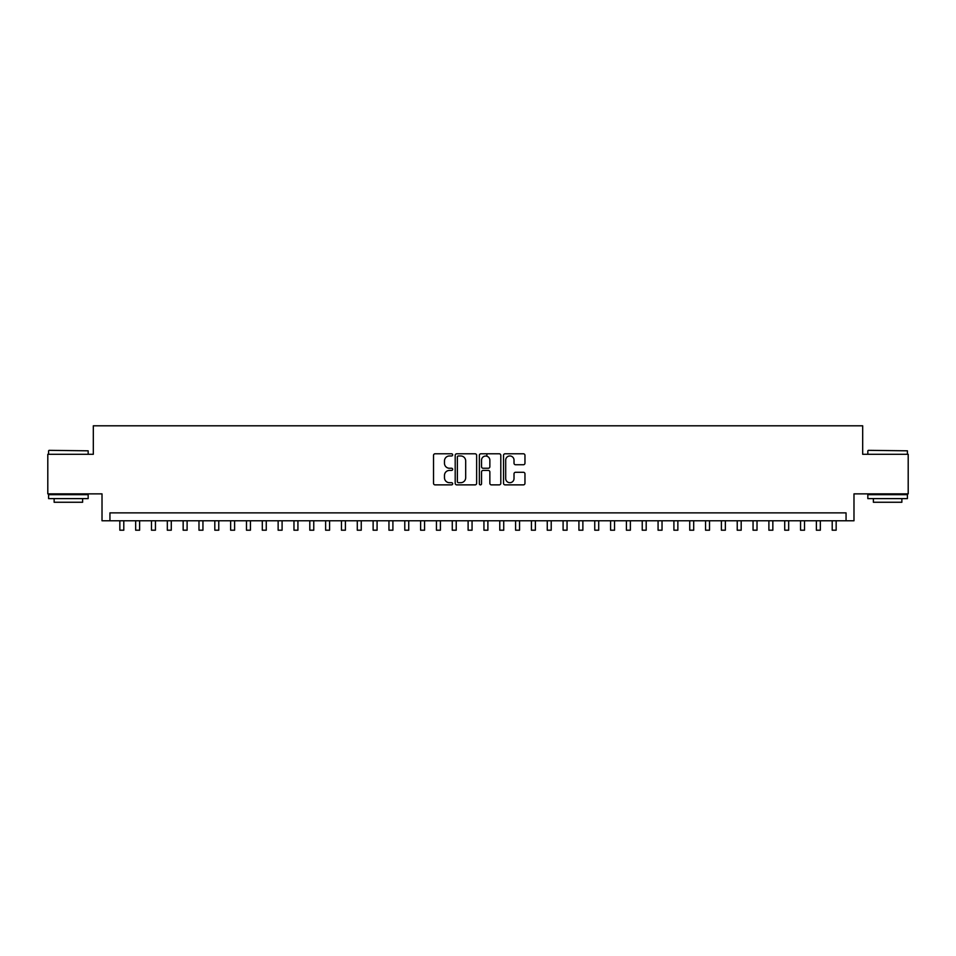 <?xml version="1.0" encoding="UTF-8"?>
<svg xmlns="http://www.w3.org/2000/svg" width="956" height="956" viewBox="0 0 956 956"><rect width="100%" height="100%" fill="white"/><g stroke="black" fill="none" stroke-linecap="round" stroke-linejoin="round"><path stroke-width="1.43" d="M452.666 454.877A1.087 1.087 0 0 0 451.579 453.789L435.076 453.789A1.554 1.554 0 0 0 433.522 455.343L433.522 483.318A1.554 1.554 0 0 0 435.076 484.871L451.579 484.871A1.087 1.087 0 0 0 452.666 483.784A1.087 1.087 0 0 0 451.579 482.696L449.451 482.696A4.971 4.971 0 0 1 444.48 477.725L444.48 475.395A4.971 4.971 0 0 1 449.451 470.424L451.579 470.424A1.087 1.087 0 0 0 452.666 469.336A1.087 1.087 0 0 0 451.579 468.249L449.451 468.249A4.971 4.971 0 0 1 444.48 463.278L444.48 460.947A4.971 4.971 0 0 1 449.451 455.964L451.579 455.964A1.087 1.087 0 0 0 452.666 454.877M523.41 464.747A1.554 1.554 0 0 0 524.964 463.194L524.964 455.343A1.554 1.554 0 0 0 523.41 453.789L505.079 453.789A1.554 1.554 0 0 0 503.525 455.343L503.525 483.318A1.554 1.554 0 0 0 505.079 484.871L523.41 484.871A1.554 1.554 0 0 0 524.964 483.318L524.964 473.841A1.554 1.554 0 0 0 523.41 472.288L515.571 472.288A1.554 1.554 0 0 0 514.017 473.841L514.017 478.538A4.159 4.159 0 0 1 509.859 482.696A4.159 4.159 0 0 1 505.7 478.538L505.7 460.123A4.159 4.159 0 0 1 509.859 455.964A4.159 4.159 0 0 1 514.017 460.123L514.017 463.194A1.554 1.554 0 0 0 515.571 464.747L523.41 464.747M846.06 520.781L853.983 520.781L853.983 493.87L908.2 493.87L908.2 454.291L862.682 454.291L862.682 425.802L93.318 425.802L93.318 454.291L47.8 454.291L47.8 493.87L102.017 493.87L102.017 520.781L846.06 520.781L846.06 512.87L109.94 512.87L109.94 520.781M476.638 455.343A1.554 1.554 0 0 0 475.084 453.789L456.753 453.789A1.554 1.554 0 0 0 455.199 455.343L455.199 483.318A1.554 1.554 0 0 0 456.753 484.871L475.084 484.871A1.554 1.554 0 0 0 476.638 483.318L476.638 455.343M480.916 453.789L499.247 453.789A1.554 1.554 0 0 1 500.801 455.343L500.801 483.318A1.554 1.554 0 0 1 499.247 484.871L491.408 484.871A1.554 1.554 0 0 1 489.854 483.318L489.854 471.977A1.554 1.554 0 0 0 488.289 470.424L483.091 470.424A1.554 1.554 0 0 0 481.537 471.977L481.537 483.784A1.087 1.087 0 0 1 480.45 484.871A1.087 1.087 0 0 1 479.362 483.784L479.362 455.343A1.554 1.554 0 0 1 480.916 453.789M458.462 455.964A1.087 1.087 0 0 0 457.374 457.052L457.374 481.609A1.087 1.087 0 0 0 458.462 482.696L460.708 482.696A4.971 4.971 0 0 0 465.68 477.725L465.68 460.947A4.971 4.971 0 0 0 460.708 455.964L458.462 455.964M489.854 460.206A4.159 4.159 0 0 0 485.696 456.048A4.159 4.159 0 0 0 481.537 460.206L481.537 466.695A1.554 1.554 0 0 0 483.091 468.249L488.289 468.249A1.554 1.554 0 0 0 489.854 466.695L489.854 460.206M119.835 520.781L119.835 530.198L123.79 530.198L123.79 520.781M49.067 450.336L88.167 450.814L49.067 450.336M68.378 498.614L48.589 498.614L48.589 494.658L88.167 494.658L88.167 498.614L68.378 498.614M82.622 498.614L82.622 502.259L54.133 502.259L54.133 498.614M868.311 450.336L907.411 450.814L868.311 450.336M887.622 498.614L867.833 498.614L867.833 494.658L907.411 494.658L907.411 498.614L887.622 498.614M901.867 498.614L901.867 502.259L873.378 502.259L873.378 498.614M135.656 520.781L135.656 530.198L139.624 530.198L139.624 520.781M151.49 520.781L151.49 530.198L155.446 530.198L155.446 520.781M167.324 520.781L167.324 530.198L171.279 530.198L171.279 520.781M183.158 520.781L183.158 530.198L187.113 530.198L187.113 520.781M198.979 520.781L198.979 530.198L202.947 530.198L202.947 520.781M214.813 520.781L214.813 530.198L218.769 530.198L218.769 520.781M230.647 520.781L230.647 530.198L234.602 530.198L234.602 520.781M246.481 520.781L246.481 530.198L250.436 530.198L250.436 520.781M262.303 520.781L262.303 530.198L266.27 530.198L266.27 520.781M278.136 520.781L278.136 530.198L282.092 530.198L282.092 520.781M293.97 520.781L293.97 530.198L297.925 530.198L297.925 520.781M309.804 520.781L309.804 530.198L313.759 530.198L313.759 520.781M325.626 520.781L325.626 530.198L329.581 530.198L329.581 520.781M341.459 520.781L341.459 530.198L345.415 530.198L345.415 520.781M357.293 520.781L357.293 530.198L361.249 530.198L361.249 520.781M373.127 520.781L373.127 530.198L377.082 530.198L377.082 520.781M388.949 520.781L388.949 530.198L392.904 530.198L392.904 520.781M404.782 520.781L404.782 530.198L408.738 530.198L408.738 520.781M420.616 520.781L420.616 530.198L424.572 530.198L424.572 520.781M436.45 520.781L436.45 530.198L440.405 530.198L440.405 520.781M452.272 520.781L452.272 530.198L456.227 530.198L456.227 520.781M468.105 520.781L468.105 530.198L472.061 530.198L472.061 520.781M486.867 456.215L486.867 453.789M483.939 520.781L483.939 530.198L487.895 530.198L487.895 520.781M499.773 520.781L499.773 530.198L503.728 530.198L503.728 520.781M515.595 520.781L515.595 530.198L519.55 530.198L519.55 520.781M531.428 520.781L531.428 530.198L535.384 530.198L535.384 520.781M547.262 520.781L547.262 530.198L551.218 530.198L551.218 520.781M563.096 520.781L563.096 530.198L567.051 530.198L567.051 520.781M578.918 520.781L578.918 530.198L582.873 530.198L582.873 520.781M594.751 520.781L594.751 530.198L598.707 530.198L598.707 520.781M610.585 520.781L610.585 530.198L614.541 530.198L614.541 520.781M626.419 520.781L626.419 530.198L630.374 530.198L630.374 520.781M642.241 520.781L642.241 530.198L646.196 530.198L646.196 520.781M658.075 520.781L658.075 530.198L662.03 530.198L662.03 520.781M673.908 520.781L673.908 530.198L677.864 530.198L677.864 520.781M689.73 520.781L689.73 530.198L693.697 530.198L693.697 520.781M705.564 520.781L705.564 530.198L709.519 530.198L709.519 520.781M721.398 520.781L721.398 530.198L725.353 530.198L725.353 520.781M737.231 520.781L737.231 530.198L741.187 530.198L741.187 520.781M753.053 520.781L753.053 530.198L757.021 530.198L757.021 520.781M768.887 520.781L768.887 530.198L772.842 530.198L772.842 520.781M784.721 520.781L784.721 530.198L788.676 530.198L788.676 520.781M800.554 520.781L800.554 530.198L804.51 530.198L804.51 520.781M816.376 520.781L816.376 530.198L820.344 530.198L820.344 520.781M832.21 520.781L832.21 530.198L836.165 530.198L836.165 520.781M48.589 454.291L48.589 450.814M57.611 494.658L57.611 493.87M79.145 494.658L79.145 493.87M88.167 454.291L88.167 450.814M867.833 454.291L867.833 450.814M876.855 494.658L876.855 493.87M898.389 494.658L898.389 493.87M907.411 454.291L907.411 450.814"/></g></svg>
